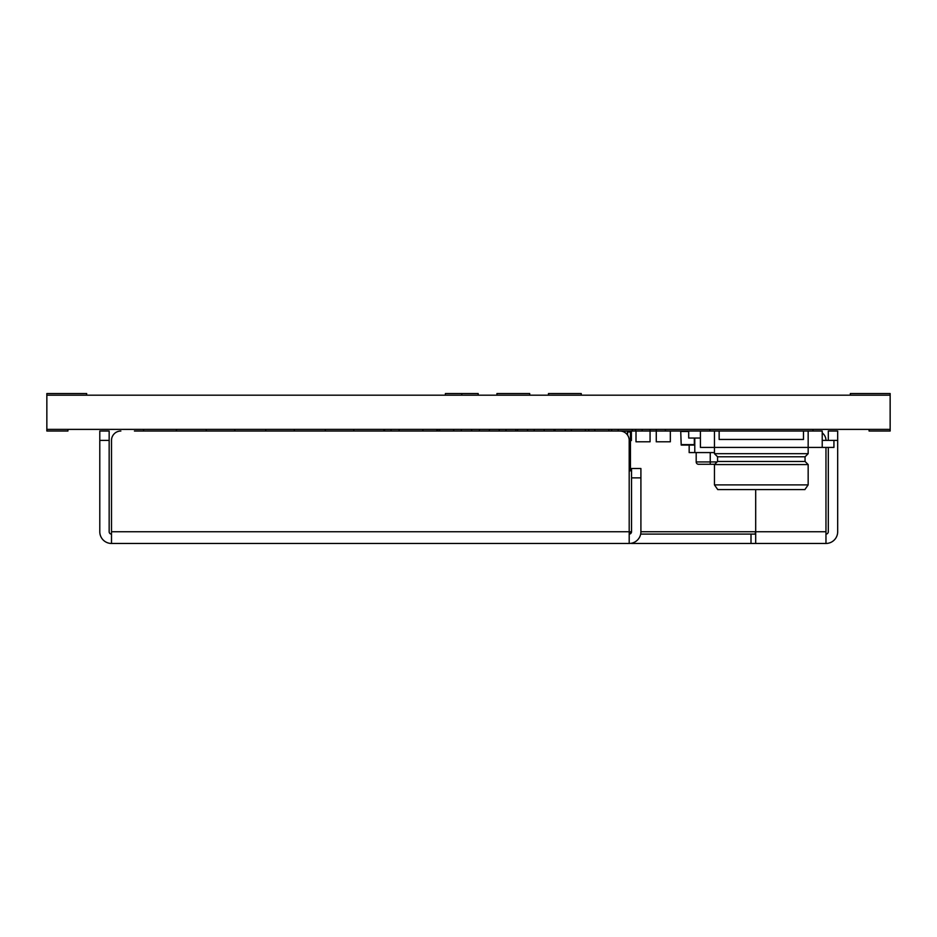 <?xml version="1.0" encoding="UTF-8"?>
<svg xmlns="http://www.w3.org/2000/svg" width="937" height="937" viewBox="0 0 937 937"><rect width="100%" height="100%" fill="white"/><g stroke="black" fill="none" stroke-linecap="round" stroke-linejoin="round"><path stroke-width="1.41" d="M627.579 431.957L630.449 431.957L630.449 470.842L629.196 470.842M631.386 431.02L631.386 440.531L630.449 440.531M618.209 429.38L618.209 431.02L650.067 431.02L650.067 441.795L636.012 441.795L636.012 431.02M670.33 431.02L670.33 441.795L656.275 441.795L656.275 431.02L812.976 431.02L812.976 429.38M620.552 431.043L627.111 431.02L622.754 431.488M627.111 434.499L627.579 431.488L627.579 435.131M714.462 452.571L694.785 452.571L694.785 438.047L694.317 445.075L681.199 445.075L680.731 431.488L681.199 444.606L694.317 444.606L694.317 438.047M688.695 431.488L680.731 431.488L688.695 431.02L688.695 438.047L700.407 438.047M714.755 464.283L698.533 464.283A2.342 2.342 0 0 1 696.191 461.941L696.191 452.571M694.785 452.571L689.163 452.571L689.163 445.075M709.906 431.02L709.906 429.38M665.399 431.02L665.399 429.38M650.067 429.38L650.067 431.02L656.275 431.02L656.275 429.38M642.161 431.02L642.161 429.38M632.264 431.02L632.264 429.38M611.709 429.38L611.709 431.02L611.51 429.38M608.898 431.02L608.898 429.38L608.898 431.02M594.843 431.02L594.843 429.38M594.784 431.02L594.784 429.38M588.752 431.02L588.752 429.38M571.418 431.02L571.418 429.38M585.473 431.02L585.473 429.38M565.327 431.02L565.327 429.38M555.02 431.02L555.02 429.38M534.219 431.02L534.219 429.38M544.151 431.02L544.151 429.38M554.095 431.02L554.095 429.38M517.646 431.02L517.646 429.38M527.59 431.02L527.59 429.38M505.921 431.02L505.921 429.38M515.865 431.02L515.865 429.38M479.416 431.02L479.416 429.38M489.36 431.02L489.36 429.38M499.292 431.02L499.292 429.38M471.627 431.02L471.627 429.38M461.32 431.02L461.32 429.38M439.664 431.02L439.664 429.38M453.719 431.02L453.719 429.38M437.895 431.02L437.895 429.38M436.865 431.02L436.865 429.38M399.092 431.02L399.092 429.38M422.892 431.02L422.892 429.38M366.203 431.02L383.912 431.02L383.912 429.38M325.268 431.02L325.268 429.38M353.835 431.02L353.835 429.38M265.768 431.02L265.768 429.38M294.335 431.02L294.335 429.38M206.269 431.02L206.269 429.38M234.836 431.02L234.836 429.38M143.619 431.02L143.619 429.38M176.414 431.02L176.414 429.38M890.15 429.38L890.15 395.18L46.85 395.18L46.85 429.38L890.15 429.38L890.15 431.02L869.067 431.02L869.067 429.38M120.873 431.02A9.37 9.37 0 0 0 111.503 440.39L111.503 531.747L629.196 531.747L629.196 440.39A9.37 9.37 0 0 0 619.826 431.02L134.401 431.02M828.308 440.39L828.308 431.02L837.678 431.02L837.678 531.747A11.712 11.712 0 0 1 825.966 543.46L751.005 543.46L825.966 543.46L825.966 447.417M99.79 440.39L99.79 431.02L109.16 431.02L109.16 440.39L99.79 440.39L99.79 531.747A11.712 11.712 0 0 0 111.503 543.46L111.503 440.39M825.966 440.39A9.37 9.37 0 0 0 822.217 432.894M755.691 489.582L755.691 531.747L825.966 531.747M640.908 477.87L631.538 477.87L631.538 468.5L640.908 468.5L640.908 531.747A11.712 11.712 0 0 1 629.196 543.46L111.503 543.46M631.538 543.46L751.005 543.46L751.005 534.09L640.674 534.09M755.058 543.46L755.691 543.226L755.691 531.747L640.908 531.747M631.538 477.87L631.538 531.747L629.196 531.747L629.196 543.46M828.308 447.417L828.308 531.747A2.342 2.342 0 0 1 825.966 534.09M111.503 534.09A2.342 2.342 0 0 1 109.16 531.747L109.16 440.39M751.005 534.09L755.058 534.09L755.691 531.747M629.196 534.09A2.342 2.342 0 0 0 631.538 531.747L629.196 534.09M67.932 429.38L67.932 431.02L46.85 431.02L46.85 429.38M86.672 395.18L86.672 393.54L46.85 393.54L46.85 395.18M850.327 395.18L850.327 393.54L890.15 393.54L890.15 395.18M529.721 395.18L529.721 393.54L496.926 393.54L496.926 395.18M581.256 395.18L581.256 393.54L548.461 393.54L548.461 395.18M478.186 395.18L478.186 393.54L445.391 393.54L445.391 395.18M461.789 395.18L461.789 393.54M717.566 456.787L805.059 456.787L805.059 461.472L717.566 461.472L717.566 456.787L714.462 453.684L808.162 453.684L808.162 447.417L700.407 447.417L700.407 431.02M714.462 484.897L808.162 484.897L804.883 489.582L717.742 489.582L714.462 484.897L714.462 464.576L808.162 464.576L805.059 461.472M812.976 431.02L822.217 431.02L822.217 447.417L808.162 447.417L808.162 431.02M837.678 440.39L833.93 440.39L833.93 447.417L822.217 447.417M833.93 440.39L822.217 440.39M803.477 431.02L803.477 439.453L719.147 439.453L719.147 431.02M696.191 461.941L710.246 461.941L710.246 452.571M710.246 464.283L710.246 461.941L717.098 461.941M635.602 431.02L635.602 429.38M391.045 431.02L391.045 429.38M714.462 431.02L714.462 453.684M384.486 429.38L384.486 431.02M805.059 456.787L808.162 453.684M808.162 484.897L808.162 464.576M717.566 461.472L714.462 464.576"/></g></svg>
